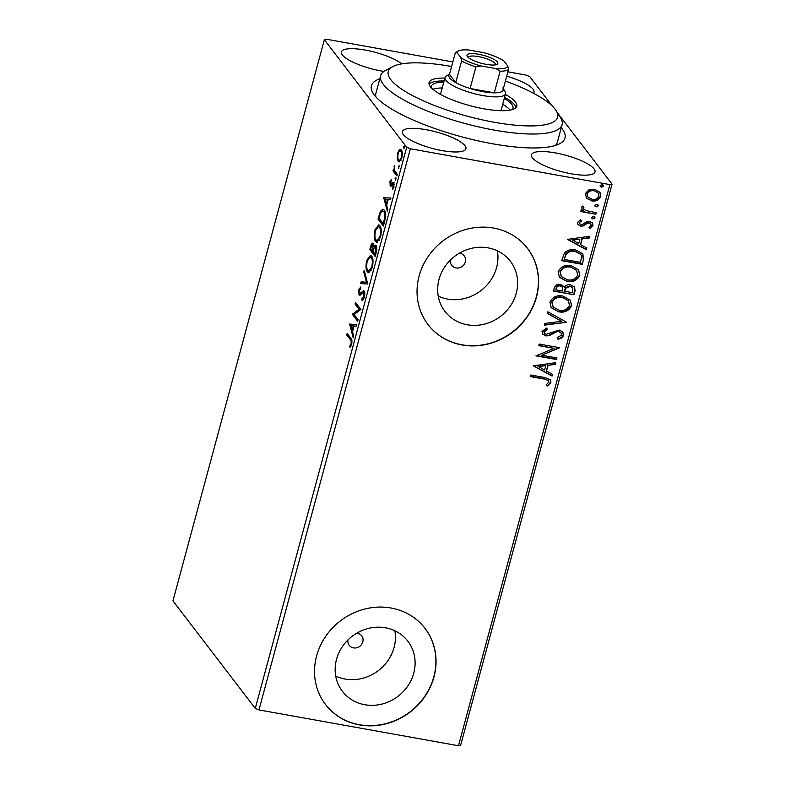 <?xml version="1.0" encoding="UTF-8"?>
<svg xmlns="http://www.w3.org/2000/svg" width="785" height="785" viewBox="0 0 785 785"><rect width="100%" height="100%" fill="white"/><g stroke="black" fill="none" stroke-linecap="round" stroke-linejoin="round"><path stroke-width="1.18" d="M561.265 127.759A100.235 25.738 -164.9 0 1 559.715 143.704A100.235 25.738 -164.9 0 1 492.597 143.783A100.235 25.738 -164.9 0 1 373.13 93.356A100.235 25.738 -164.9 0 1 379.812 78.794M555.397 145.451A93.965 24.129 15.1 0 0 557.35 142.252L562.08 124.717A93.965 24.129 -164.9 0 1 561.442 126.248A93.965 24.129 -164.9 0 1 461.972 122.676A93.965 24.129 -164.9 0 1 380.637 75.752A93.965 24.129 -164.9 0 1 381.274 74.222A93.965 24.129 -164.9 0 1 385.572 70.444L392.863 66.588A87.704 22.52 15.1 0 0 388.86 70.11A87.704 22.52 15.1 0 0 461.295 114.522A87.704 22.52 15.1 0 0 557.016 118.663A87.704 22.52 15.1 0 0 556.123 110.636A87.704 22.52 15.1 0 0 505.403 81.032M450.502 259.963A7.83 7.173 142.6 0 0 451.767 265.389A7.83 7.173 142.6 0 0 456.007 267.93A7.83 7.173 142.6 0 0 464.2 264.359A7.83 7.173 142.6 0 0 464.2 255.871A7.83 7.173 142.6 0 0 459.951 253.32A7.83 7.173 142.6 0 0 459.284 253.231M347.981 639.903A7.83 7.173 142.6 0 0 349.247 645.339A7.83 7.173 142.6 0 0 353.495 647.88A7.83 7.173 142.6 0 0 361.689 644.308A7.83 7.173 142.6 0 0 361.679 635.811A7.83 7.173 142.6 0 0 357.43 633.269A7.83 7.173 142.6 0 0 356.773 633.181M364.75 704.724A41.222 37.768 142.6 0 0 407.886 685.904A41.222 37.768 142.6 0 0 407.857 641.198A41.222 37.768 142.6 0 0 385.513 627.804A41.222 37.768 142.6 0 0 342.378 646.624A41.222 37.768 142.6 0 0 342.407 691.32A41.222 37.768 142.6 0 0 364.75 704.724M335.725 676.062A41.222 37.768 142.6 0 0 345.086 679.035A41.222 37.768 142.6 0 0 394.875 630.777M467.271 324.774A41.222 37.768 142.6 0 0 510.397 305.954A41.222 37.768 142.6 0 0 510.378 261.258A41.222 37.768 142.6 0 0 488.025 247.854A41.222 37.768 142.6 0 0 444.899 266.674A41.222 37.768 142.6 0 0 444.918 311.37A41.222 37.768 142.6 0 0 467.271 324.774M438.236 296.112A41.222 37.768 142.6 0 0 447.607 299.085A41.222 37.768 142.6 0 0 497.386 250.827M462.031 344.968A62.643 57.403 142.6 0 0 527.579 316.365A62.643 57.403 142.6 0 0 527.54 248.433A62.643 57.403 142.6 0 0 493.579 228.062A62.643 57.403 142.6 0 0 428.031 256.666A62.643 57.403 142.6 0 0 428.06 324.597A62.643 57.403 142.6 0 0 462.031 344.968M427.992 324.499A62.643 57.403 142.6 0 0 461.874 344.772A62.643 57.403 142.6 0 0 527.383 316.218A62.643 57.403 142.6 0 0 527.461 248.335M359.51 724.918A62.643 57.403 142.6 0 0 425.058 696.315A62.643 57.403 142.6 0 0 425.019 628.373A62.643 57.403 142.6 0 0 391.058 608.012A62.643 57.403 142.6 0 0 325.51 636.615A62.643 57.403 142.6 0 0 325.549 704.547A62.643 57.403 142.6 0 0 359.51 724.918M325.471 704.449A62.643 57.403 142.6 0 0 359.363 724.712A62.643 57.403 142.6 0 0 424.871 696.167A62.643 57.403 142.6 0 0 424.95 628.275M442.161 150.612A32.892 8.449 15.1 0 0 465.907 148.728A32.892 8.449 15.1 0 0 426.147 129.702A32.892 8.449 15.1 0 0 402.401 131.595A32.892 8.449 15.1 0 0 442.161 150.612M533.447 93.248A32.892 8.449 15.1 0 0 534.006 92.257A32.892 8.449 15.1 0 0 506.717 76.165M401.773 63.86A32.892 8.449 15.1 0 0 365.162 50.054A32.892 8.449 15.1 0 0 341.416 51.938A32.892 8.449 15.1 0 0 381.167 70.964A32.892 8.449 15.1 0 0 383.953 71.425M571.254 173.799A32.892 8.449 15.1 0 0 595.001 171.905A32.892 8.449 15.1 0 0 555.24 152.889A32.892 8.449 15.1 0 0 531.494 154.773A32.892 8.449 15.1 0 0 571.254 173.799M507.885 71.818L526.029 75.075L529.728 76.596L552.179 105.926M557.615 113.02L612.055 184.132L460.648 745.279L458.479 745.75L258.971 709.925L255.272 708.404L172.945 600.868L324.352 39.721L406.689 147.246L410.378 148.767L258.971 709.925M397.23 158.011L397.73 152.918L399.516 149.523L401.312 149.807C402.43 151.211 402.577 154.007 401.763 158.197L399.006 161.926L398.201 161.347L397.23 158.011L397.985 158.148M396.876 175.948L392.981 170.855L393.403 169.275L393.982 170.031L394.531 165.429L394.718 170.669L397.308 174.368L396.876 175.948M389.968 181.669L391.342 179.353L390.587 184.396L392.961 182.159L393.697 182.434L393.933 187.222L392.529 189.774L393.295 184.033L390.92 186.28L390.184 185.996L389.968 181.669L390.616 181.786M390.587 184.396L392.206 184.691M394.227 184.2L392.824 183.916M390.92 186.28L390.184 185.996L391.107 186.163M384.65 221.292L383.365 226.041L378.027 219.074L380.372 211.361L382.884 209.134L384.159 210.056C385.759 211.832 385.926 215.581 384.65 221.292M375.151 256.469L369.813 249.502L370.599 246.608C371.482 243.546 372.345 242.545 373.189 243.615L373.807 247.02C374.671 245.205 375.416 244.714 376.044 245.568C376.918 246.745 376.986 249.012 376.26 252.377L375.151 256.469M372.63 243.222L373.189 243.615M375.485 245.185L376.044 245.568L375.142 246.892M367.723 284.013L360.619 283.601L361.08 281.884L366.467 282.198L363.759 271.934L364.23 270.217L367.723 284.013M358.097 319.681L357.675 321.251L352.337 314.285L359.079 309.251L355.095 304.06L355.517 302.48L360.855 309.447L354.123 314.491L358.097 319.681M350.296 339.64L346.744 335.009L347.166 333.429L350.777 338.139C351.915 338.777 352.2 340.837 351.631 344.321L349.973 347.382L349.776 346.048L351.081 343.624C351.337 341.347 351.081 340.023 350.296 339.64L351.474 339.856L347.922 335.215L346.744 335.009M255.272 708.404L406.689 147.246M349.649 324.254L356.822 324.401L356.361 326.118L354.084 325.981L352.534 331.731L353.672 336.068L353.211 337.776L349.649 324.254L350.895 324.195L349.717 323.989M364.358 297.162C363.592 299.379 362.788 300.41 361.954 300.233L362.022 298.604L363.779 296.563L363.651 292.52L362.984 292.354L360.07 295.268L359.039 295.013L358.774 289.734L360.747 286.957L360.747 288.615L359.314 290.46L359.442 293.404L364.083 290.96C364.868 292.03 364.966 294.1 364.358 297.162M364.682 292.707L362.984 292.354M360.07 295.268L359.039 295.013L360.148 295.209L359.658 293.6M359.442 293.404L361.561 293.57L362.611 292.324L361.443 292.108M363.534 290.587L364.083 290.96M367.409 271.895C365.859 270.03 365.614 266.203 366.683 260.434L370.471 255.292L371.639 256.126C373.189 258.02 373.415 261.856 372.325 267.636L368.548 272.709L367.409 271.895L368.587 272.11L367.635 270.03M375.623 241.476C374.072 239.602 373.827 235.775 374.887 230.005L378.684 224.863L379.842 225.707C381.392 227.591 381.628 231.428 380.539 237.217L376.761 242.29L375.623 241.476L376.8 241.682L375.838 239.602M383.757 197.83L390.94 197.977L390.469 199.694L388.192 199.557L386.642 205.307L387.79 209.644L387.329 211.351L383.757 197.83L385.003 197.781L383.826 197.565M395.522 180.501L395.071 178.548L395.866 177.812L395.336 180.56M398.78 168.441L398.329 166.479L399.123 165.753L398.594 168.5M404.089 148.767L403.627 146.805L404.432 146.079L403.902 148.826M324.352 39.721L326.521 39.25L452.837 61.936M599.838 192.129L600.515 196.044C598.572 199.773 595.481 201.235 591.223 200.43L586.621 198.34L585.286 193.65L588.897 189.852L594.647 189.283L600.005 192.325L600.819 196.436C598.877 200.165 595.786 201.627 591.537 200.823L586.13 197.771M595.736 214.236L580.733 211.538L581.155 209.968L583.363 210.36L582.146 209.212L581.636 207.181L582.47 206.072L583.863 207.112L583.775 209.104L586.032 210.586L596.168 212.656L595.736 214.236L580.821 211.214M577.524 222.39L580.478 219.741L581.518 220.899L579.399 222.626L579.624 223.705L581.008 224.51L582.47 224.382L587.082 221.468L589.545 221.37L592.489 223.018L592.979 225.472L590.075 228.337L588.927 227.189L591.095 225.315L590.801 223.892L589.201 222.96L587.661 223.077L583.098 226.011L580.655 226.1L577.966 224.618L577.524 222.39M583.5 259.58L582.225 264.329L561.687 260.64L564.572 252.809C567.781 249.905 571.46 248.943 575.611 249.944L582.813 253.732L583.5 259.58L582.225 264.329M574.012 294.758L553.474 291.068L554.259 288.173C555.25 285.092 557.37 283.827 560.618 284.376L564.464 287.075C566.103 285.092 568.144 284.337 570.587 284.788L574.483 286.986L575.12 290.666L574.012 294.758L553.562 290.744M566.584 322.292L544.27 325.167L544.741 323.449L561.658 321.271L547.42 313.5L547.881 311.792L566.584 322.292L544.397 324.715M556.957 357.97L556.536 359.54L535.998 355.85L554.073 348.373L538.755 345.626L539.177 344.046L559.715 347.735L541.679 355.222L556.957 357.97M544.064 379.027L530.405 376.574L530.827 375.004L544.692 377.487L550.383 379.754L550.884 382.521L547.469 385.965L546.105 384.885L548.774 382.167L548.421 380.637L543.76 378.625L530.493 376.25M458.479 745.75L609.886 184.603L410.378 148.767M533.309 365.82L555.682 362.69L555.221 364.397L548.067 365.319L546.517 371.07L552.532 374.357L552.071 376.064L533.309 365.82M563.61 335.362C562.482 337.658 560.568 338.924 557.88 339.159L557.183 337.687L561.471 335.107L561.03 332.899L558.763 331.613L556.604 331.77L549.196 335.656L545.85 335.901L542.641 334.145L542.042 331.378L546.586 328.051L547.518 329.514L544.142 331.78L544.447 333.331L546.193 334.312L559.214 330.043L562.923 332.192L563.306 334.969C562.178 337.265 560.264 338.521 557.576 338.757M558.743 311.812L551.198 307.651L549.951 302.088C552.679 296.897 556.987 294.895 562.884 296.053L570.371 300.253L571.578 305.846C568.84 310.948 564.562 312.93 558.743 311.812L551.05 307.455M566.947 281.383L559.401 277.233L558.155 271.659C560.883 266.478 565.2 264.466 571.097 265.634L578.584 269.824L579.781 275.417C577.053 280.52 572.775 282.512 566.947 281.383L559.254 277.026M567.418 239.396L589.79 236.265L589.329 237.973L582.185 238.895L580.635 244.645L586.65 247.932L586.189 249.64L567.418 239.396M592.95 218.956L591.586 217.337L593.656 216.336L594.804 216.994L595.01 217.955L592.95 218.956L591.664 218.093M596.198 206.887L594.844 205.268L596.914 204.267L598.268 205.886L596.198 206.887L594.922 206.033M598.062 204.924L598.268 205.886L595.893 206.494M601.506 187.222L600.152 185.603L602.213 184.593L603.577 186.212L601.506 187.222L600.221 186.359M600.358 186.565L600.152 185.603M603.371 185.25L603.577 186.212L601.202 186.82M609.886 184.603L612.055 184.132M380.637 75.752L375.907 93.287A93.965 24.129 15.1 0 0 375.986 97.036M550.226 379.557L550.884 382.521M550.579 382.128L547.469 385.965M547.165 385.563L546.213 384.807M548.264 380.45L543.76 378.625M555.26 362.739L555.221 364.397M554.916 364.004L548.067 365.319M547.763 364.927L546.517 371.07M552.179 374.16L552.071 376.064M551.767 375.672L533.358 365.614M545.781 365.614L537.99 366.183L544.594 370.02L545.781 365.614L538.294 366.585M556.565 357.901L556.536 359.54M556.231 359.147L536.086 355.526M538.844 345.292L554.073 348.373M559.312 347.696L541.679 355.222M560.863 332.703L558.763 331.613M558.459 331.221L556.604 331.77M556.3 331.368L548.892 335.254L549.196 335.656M548.892 335.254L545.85 335.901M545.546 335.499L542.494 333.939M546.546 328.071L547.518 329.514M547.214 329.111L543.838 331.378L544.142 331.78M543.838 331.378L544.309 333.134M562.766 331.996L563.306 334.969M547.479 313.303L561.658 321.271M570.214 300.056L571.578 305.846M571.264 305.443C568.536 310.546 564.258 312.538 558.429 311.409M568.291 300.704L562.148 297.23C557.478 296.318 554.014 297.898 551.767 301.999L552.993 306.749M562.462 297.633C557.782 296.71 554.318 298.3 552.071 302.392L553.14 306.945L559.155 310.242C563.807 311.154 567.241 309.575 569.449 305.512L568.448 300.9L562.148 297.23M563.807 286.025L564.464 287.075M574.326 286.79L575.12 290.666M574.806 290.264L573.707 294.355M572.432 287.555L569.861 285.966L565.524 287.781L564.386 291.029L572.334 292.805L572.599 287.752L570.165 286.368L565.828 288.173L564.7 291.431M562.433 287.065L559.921 285.554C557.998 285.22 556.732 285.976 556.143 287.84L556.006 289.871L562.59 291.058L562.6 287.251L560.225 285.956C558.302 285.612 557.036 286.378 556.447 288.242L556.006 289.871M578.427 269.628L579.781 275.417M579.477 275.015C576.749 280.117 572.471 282.109 566.642 280.991M576.504 270.275L570.361 266.802C565.681 265.889 562.227 267.479 559.98 271.571L561.196 276.32M570.666 267.204C565.995 266.282 562.531 267.871 560.284 271.973L561.354 276.526L567.369 279.813C572.02 280.726 575.454 279.156 577.662 275.093L576.661 270.472L570.361 266.802M581.92 263.927L561.775 260.316M582.656 253.535L583.196 259.178M580.596 254.222L574.875 251.121C571.47 250.297 568.507 251.121 565.985 253.594L564.219 259.442L580.537 262.376L581.606 256.381L580.763 254.418L575.179 251.514C571.784 250.69 568.821 251.514 566.289 253.987L564.219 259.442M589.368 236.324L589.329 237.973M589.025 237.58L582.185 238.895M581.881 238.503L580.635 244.645M586.287 247.736L586.189 249.64M585.885 249.247L567.467 239.189M579.899 239.189L572.098 239.759L578.712 243.595L579.899 239.189L572.402 240.161M581.214 220.497L579.399 222.626M579.094 222.233L579.497 223.509M592.332 222.832L592.979 225.472M592.675 225.069L590.075 228.337M589.77 227.944L588.995 227.159M590.624 223.696L589.201 222.96M588.887 222.557L587.661 223.077M587.357 222.675L585.365 224.068L585.669 224.471M585.365 224.068L582.794 225.609L583.098 226.011M582.794 225.609L580.655 226.1M580.351 225.697L577.829 224.422M594.628 216.797L595.01 217.955M594.706 217.553L592.646 218.554M581.999 209.006L583.363 210.36M583.559 206.71L583.402 207.77M583.098 207.368L583.628 208.898M595.766 212.588L595.432 213.834M597.885 204.738L597.964 205.484M598.16 192.894L593.931 190.461C590.762 189.823 588.387 190.863 586.817 193.591L587.622 196.701M594.235 190.863C591.066 190.225 588.701 191.265 587.121 193.983L587.769 196.898L591.968 199.253C595.128 199.9 597.463 198.85 598.975 196.113L598.317 193.09L593.931 190.461M603.194 185.064L603.272 185.819M347.922 335.215L348.079 334.616M350.856 346.244L349.776 346.048M351.523 344.703L350.728 344.556M351.778 343.751L351.081 343.624M351.935 340.513L351.474 339.856M350.895 324.195L356.783 324.539M352.632 331.349L352.377 330.377M351.18 325.814L350.816 324.46M353.358 325.942L350.964 325.804L352.171 330.338L353.358 325.942L354.064 326.069M352.877 330.465L352.171 330.338M357.94 320.28L353.515 314.491L352.337 314.285M353.515 314.491L352.426 313.951M353.603 314.167L360.246 309.467L359.079 309.251M360.246 309.467L356.272 304.266L355.095 304.06M356.272 304.266L356.429 303.667M363.161 299.625L363.2 298.82L362.022 298.604M363.2 298.82L363.867 298.555M364.475 296.691L363.779 296.563M364.819 292.736L364.161 292.56M359.52 289.861L358.774 289.734M360.335 288.841L360.747 288.105M360.609 293.619L361.561 293.57M362.611 292.324L364.054 290.931M361.826 283.67L362.248 282.09L361.08 281.884M362.248 282.09L367.439 282.394M367.429 282.364L366.467 282.198M364.721 272.101L363.759 271.934M367.4 260.561L366.683 260.434M369.048 257.5L371.03 255.537M369.156 272.67L368.587 272.11M372.6 258.236L370.275 257.029L367.243 261.081C366.389 265.742 366.585 268.823 367.831 270.325L368.764 270.992L371.766 266.978C372.649 262.298 372.463 259.207 371.207 257.696L370.275 257.029M368.764 270.992L371.128 270.737M372.384 257.912L371.207 257.696M372.463 267.106L371.766 266.978M375.416 255.488L370.991 249.708L369.813 249.502M370.991 249.708L371.148 249.11M372.365 244.949L373.199 243.625M374.671 247.177L373.807 247.02M376.663 247.216L375.269 246.892L374.003 248.374L373.042 251.592L375.034 254.183L375.623 247.147L376.682 247.334M373.758 245.224L372.777 245.205C372.276 244.557 371.756 245.155 371.226 247.01L370.785 248.639L372.502 250.876L372.777 245.205L373.778 245.381M373.424 250.199L372.718 250.072M373.209 251.004L372.502 250.876M376.221 252.505L375.515 252.377M375.74 254.311L375.034 254.183M375.603 230.133L374.887 230.005M377.261 227.081L379.243 225.109M377.359 242.251L376.8 241.682M380.803 227.807L378.478 226.61L375.456 230.653C374.602 235.314 374.798 238.395 376.044 239.896L376.977 240.563L379.969 236.55C380.862 231.869 380.676 228.778 379.42 227.277L378.478 226.61M376.977 240.563L379.341 240.308M380.588 227.483L379.42 227.277M380.666 236.677L379.969 236.55M383.629 225.069L379.204 219.28L378.027 219.074M379.204 219.28L379.361 218.691M381.412 211.548L380.372 211.361M381.706 211.243L383.472 209.379M385.16 212.205L382.727 210.9L380.647 212.853L378.998 218.21L383.237 223.754L384.699 217.671C384.944 214.531 384.621 212.519 383.737 211.626L382.727 210.9M383.943 223.882L383.237 223.754M384.905 211.842L383.737 211.626M385.396 217.798L384.699 217.671M385.003 197.781L390.901 198.114M386.75 204.924L386.495 203.953M385.288 199.39L384.935 198.036M387.466 199.518L385.082 199.38L386.279 203.914L387.466 199.518L388.173 199.645M386.985 204.041L386.279 203.914M392.902 183.886L394.129 182.375M393.442 188.586L392.412 188.4M394.011 186.879L393.403 186.771M391.244 186.045L390.861 184.554M396.082 178.725L395.071 178.548M397.141 174.967L394.158 171.061L392.981 170.855M394.158 171.061L394.413 170.109M394.541 170.129L393.982 170.031M394.718 166.567L394.08 166.449M399.339 166.665L398.329 166.479M398.358 153.036L397.73 152.918M399.673 151.034L400.684 149.739L399.516 149.523M399.614 161.828L398.201 161.347M399.369 161.553L398.623 159.767M401.891 157.687L401.282 157.569C401.861 154.449 401.734 152.388 400.89 151.387L402.048 151.583L400.89 151.387C400.075 150.239 399.182 150.956 398.201 153.556C397.642 156.686 397.779 158.766 398.623 159.777L400.968 160.356M398.623 159.777C399.428 160.925 400.321 160.189 401.282 157.569M404.648 146.991L403.627 146.805M510.083 110.145A42.282 10.862 15.1 0 0 502.714 104.268M442.23 87.949A42.282 10.862 15.1 0 0 432.908 89.323M431.318 87.822A42.282 10.862 -164.9 0 1 431.318 86.291A42.282 10.862 -164.9 0 1 431.613 85.604A42.282 10.862 -164.9 0 1 443.81 82.111M504.294 98.429A42.282 10.862 -164.9 0 1 512.978 108.33A42.282 10.862 -164.9 0 1 512.683 109.017A42.282 10.862 -164.9 0 1 512.212 109.655M444.899 78.078A45.422 11.667 15.1 0 0 429.395 81.817A45.422 11.667 15.1 0 0 429.091 82.553A45.422 11.667 15.1 0 0 468.4 105.239A45.422 11.667 15.1 0 0 516.471 106.966A45.422 11.667 15.1 0 0 516.785 106.22A45.422 11.667 15.1 0 0 505.373 94.396M516.02 107.584A45.422 11.667 15.1 0 0 504.588 97.32M444.104 80.992A45.422 11.667 15.1 0 0 429.061 84.123M556.123 110.636L560.49 117.642A93.965 24.129 -164.9 0 1 562.08 124.717M451.601 66.509A87.704 22.52 15.1 0 0 392.863 66.588M478.516 54.234A15.975 4.102 -164.9 0 1 493.785 59.297A15.975 4.102 -164.9 0 1 496.983 64.38A15.975 4.102 -164.9 0 1 486.288 64.39A15.975 4.102 -164.9 0 1 467.252 56.353A15.975 4.102 -164.9 0 1 478.516 54.234M495.502 64.851A14.091 3.621 15.1 0 0 495.531 64.743A14.091 3.621 15.1 0 0 478.497 56.589A14.091 3.621 15.1 0 0 468.321 57.393A14.091 3.621 15.1 0 0 468.292 57.511M503.322 88.715L505.01 91.423A31.322 8.046 -164.9 0 1 505.54 93.778A31.322 8.046 -164.9 0 1 482.922 95.574A31.322 8.046 -164.9 0 1 445.066 77.46A31.322 8.046 -164.9 0 1 446.704 75.694L449.52 74.202M475.926 66.862L470.097 88.489L494.285 92.836L500.123 71.209L496.012 68.629A26.307 6.761 15.1 0 0 507.826 66.077L503.921 60.985A26.307 6.761 15.1 0 0 483.815 52.703L468.782 50.005A26.307 6.761 15.1 0 0 458.381 50.976A26.307 6.761 15.1 0 0 456.978 52.546L460.883 57.648A26.307 6.761 15.1 0 0 480.989 65.93L475.926 66.862A28.191 7.242 -164.9 0 1 461.6 60.955L455.761 82.592L449.481 74.379A28.191 7.242 15.1 0 0 455.761 82.592A28.191 7.242 15.1 0 0 470.097 88.489A28.191 7.242 15.1 0 0 482.952 91.659A28.191 7.242 15.1 0 0 494.285 92.836A28.191 7.242 15.1 0 0 502.704 91.021A28.191 7.242 15.1 0 0 502.832 87.92M456.978 52.546L455.31 52.752A28.191 7.242 -164.9 0 1 456.193 52.134L458.381 50.976M449.481 74.379L455.31 52.752M461.6 60.955L460.883 57.648M480.989 65.93L496.012 68.629M507.826 66.077L508.543 69.394A28.191 7.242 -164.9 0 1 500.123 71.209M502.704 91.021L508.543 69.394M371.305 246.735L370.599 246.608M379.577 216.101L378.861 215.973M384.405 222.184L383.698 222.057M393.049 183.651L391.872 183.435M363.318 292.305L364.485 292.511M359.756 293.639L360.933 293.845M390.793 184.544L391.97 184.75M393.049 183.867L394.227 184.073M445.066 77.46L440.493 94.386M505.54 93.778L500.977 110.705"/></g></svg>
